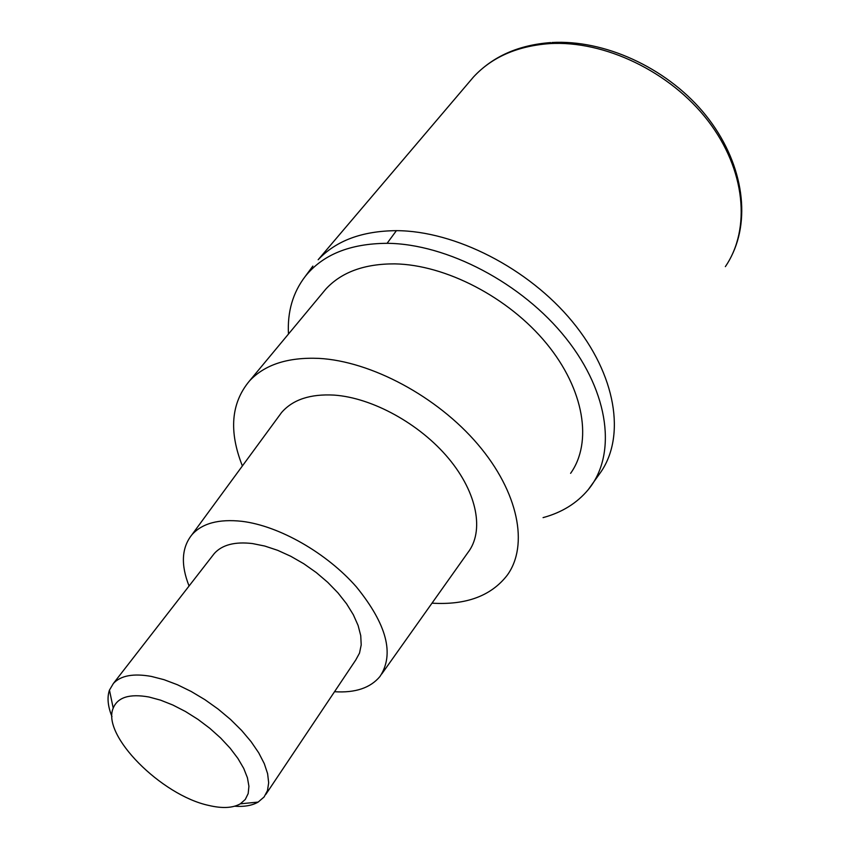 <?xml version="1.0" encoding="UTF-8"?>
<svg xmlns="http://www.w3.org/2000/svg" width="850" height="850" viewBox="0 0 850 850"><rect width="100%" height="100%" fill="white"/><g stroke="black" fill="none" stroke-linecap="round" stroke-linejoin="round"><path stroke-width="1.27" d="M396.408 230.658C454.984 230.817 528.371 268.132 572.326 321.576C616.42 375.041 625.781 436.401 600.589 472.409C625.781 436.401 616.42 375.041 572.326 321.576C528.371 268.132 454.984 230.817 396.408 230.658C362.142 230.956 336.058 240.646 318.155 259.739C336.058 240.646 362.142 230.956 396.408 230.658L387.09 243.312C446.919 243.727 522.304 283.124 566.036 338.321C609.928 393.507 616.675 455.398 588.285 489.611C576.959 503.2 561.882 512.529 543.065 517.629M288.469 334.039C287.279 311.791 292.857 292.591 305.203 276.462L312.874 266.071M305.203 276.462C322.713 254.628 349.998 243.578 387.079 243.312M570.605 473.333C592.641 442.489 584.46 389.672 546.508 343.517C508.661 297.373 445.517 264.679 394.74 263.872C364.438 263.755 341.477 272.138 325.858 289.043L322.118 293.558M242.388 465.949C228.692 431.364 231.051 403.038 249.475 380.959C264.679 364.629 287.821 357.106 318.877 358.381C370.94 361.144 437.197 396.504 477.849 444.348C518.617 492.192 528.849 545.36 507.312 575.121C491.236 595.914 466.129 605.253 432.002 603.16M381.788 673.933L467.776 552.734C484.404 531.548 477.541 493.106 448.609 458.437C419.741 423.767 372.172 397.694 334.124 395.101C310.303 393.805 292.783 399.606 281.573 412.526L278.163 417.169M189.061 586.001C180.667 564.751 181.602 547.697 191.866 534.82C202.066 523.313 218.769 518.808 241.963 521.326C279.044 525.81 326.634 552.883 356.469 586.989C386.793 624.389 394.634 654.224 379.982 676.472C370.409 687.958 355.257 693.037 334.528 691.719M265.795 794.431L355.767 659.972L359.518 653.097L361.207 644.916L360.74 635.619L358.105 625.472L353.334 614.741L346.556 603.766L337.939 592.843L327.739 582.335L316.243 572.539L303.822 563.773L290.828 556.304L277.695 550.332L264.786 546.051L252.503 543.564C234.908 541.492 222.179 544.797 214.327 553.467L212.532 555.783M111.977 716.646C107.801 706.276 106.951 697.425 109.459 690.115L113.39 683.464C120.721 675.548 133.397 673.2 151.406 676.43L164.05 679.692L177.459 684.76L191.229 691.496L204.935 699.688L218.174 709.112L230.531 719.461L241.613 730.426L251.101 741.678L258.729 752.845L264.276 763.619L267.612 773.681L268.674 782.744L267.484 790.564L264.106 796.96L258.166 802.081C252.163 805.545 244.333 806.916 234.685 806.214M208.813 805.449C161.383 795.409 101.277 735.069 113.209 708.114C117.683 697.255 129.614 693.547 148.984 697.011L160.586 700.156L172.89 705.043L185.481 711.514L197.933 719.355L209.791 728.291L220.649 738.013L230.127 748.181L237.904 758.434L243.738 768.421L247.435 777.803L248.923 786.271L248.179 793.571L245.268 799.478L240.316 803.824C232.804 808.095 222.296 808.626 208.813 805.449M725.358 266.624C751.028 229.149 745.705 169.713 707.901 120.647C670.193 71.591 604.329 40.141 549.344 43.637C517.151 46.07 491.863 57.184 473.503 76.978L469.009 82.269M318.155 259.739L473.503 76.978C492.692 56.461 518.436 44.997 550.726 42.574M732.881 253.183C751.666 212.032 740.233 155.794 702.578 111.414C664.806 67.044 604.106 39.599 552.032 42.5M588.285 489.611L600.589 472.409M249.475 380.959L325.858 289.043M191.866 534.82L281.573 412.526M113.39 683.464L214.327 553.467M113.209 708.114L109.459 690.115M240.316 803.824L258.166 802.081"/></g></svg>
